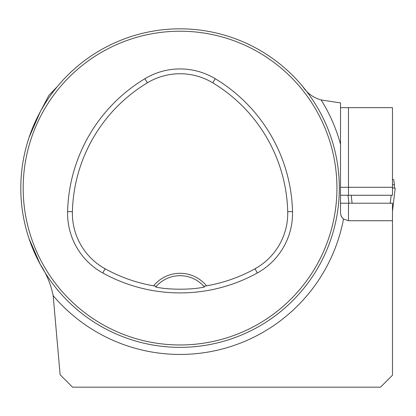 <?xml version="1.0" encoding="UTF-8"?>
<svg xmlns="http://www.w3.org/2000/svg" width="416" height="416" viewBox="0 0 416 416"><rect width="100%" height="100%" fill="white"/><g stroke="black" fill="none" stroke-linecap="round" stroke-linejoin="round"><path stroke-width="0.62" d="M302.635 86.403C307.154 93.246 313.316 97.755 321.121 99.928L340.517 102.929L340.517 212.779L340.922 215.28L342.035 217.454L343.512 218.998A7.961 7.961 0 0 1 340.922 215.28A7.961 7.961 0 0 0 343.512 218.998L348.483 220.74L392.475 220.74L392.475 375.227L380.531 387.171L72.561 387.171L60.122 374.728L53.165 295.646C50.908 284.487 46.613 274.071 40.274 264.404L29.042 238.659M340.517 203.221L392.475 203.221L392.475 220.74M57.491 86.403L48.823 95.446L40.274 111.779L29.042 137.524M340.517 195.26L392.475 195.26L392.475 107.666L340.517 107.666M349.877 387.171L337.132 387.171M20.8 188.094A159.26 159.26 0 0 0 259.693 326.019A159.26 159.26 0 0 0 259.693 50.17A159.26 159.26 0 0 0 20.8 188.094M28.569 237.224L27.789 234.754L28.569 237.224M130.931 339.586L133.401 340.366L130.931 339.586M331.557 138.96L332.332 141.43L331.557 138.96M229.19 36.598L226.725 35.818L229.19 36.598M28.569 138.96L27.789 141.43L28.569 138.96M130.931 36.598L133.401 35.818L130.931 36.598M229.19 339.586L226.725 340.366L229.19 339.586M331.557 237.224L332.332 234.754L331.557 237.224M153.582 285.828L156.291 286.333L155.693 287.03C168.366 289.921 191.672 289.931 204.433 287.03L203.83 286.333L206.539 285.828A34.242 34.242 0 0 0 153.582 285.828A154.96 154.96 0 0 1 105.108 268.772A63.383 63.383 0 0 1 72.4 211.723A154.96 154.96 0 0 1 147.358 82.831A63.383 63.383 0 0 1 212.768 82.831A154.96 154.96 0 0 1 287.721 211.723A63.383 63.383 0 0 1 255.013 268.772A154.96 154.96 0 0 1 206.539 285.828M102.783 272.974A159.76 159.76 0 0 0 257.338 272.974A68.188 68.188 0 0 0 292.521 211.604A159.76 159.76 0 0 0 215.244 78.723A68.188 68.188 0 0 0 144.877 78.723A159.76 159.76 0 0 0 67.6 211.604A68.188 68.188 0 0 0 102.783 272.974L105.108 268.772M23.187 188.094A156.874 156.874 0 0 0 258.497 323.95A156.874 156.874 0 0 0 258.497 52.234A156.874 156.874 0 0 0 23.187 188.094M156.291 286.333A31.85 31.85 0 0 1 203.83 286.333M321.121 99.928A166.343 166.343 0 0 1 340.517 144.227L340.517 177.341M392.475 179.249L393.734 179.785L394.436 184.704L392.475 184.704M347.994 195.26L348.925 203.221L347.989 195.26M394.264 188.094L394.436 184.704M392.475 188.094L395.2 188.094L392.475 211.38M351.172 195.26L352.102 203.221M391.18 195.26L390.25 203.221M343.512 218.998A166.343 166.343 0 0 1 53.165 295.646M257.338 272.974L255.013 268.772M215.244 78.723L212.768 82.831M292.521 211.604L287.721 211.723M67.6 211.604L72.4 211.723M144.877 78.723L147.358 82.831M392.475 187.294L348.483 187.294L348.483 195.26M348.483 107.666L348.483 187.294L340.517 187.294M348.483 203.221L348.483 220.74"/></g></svg>
